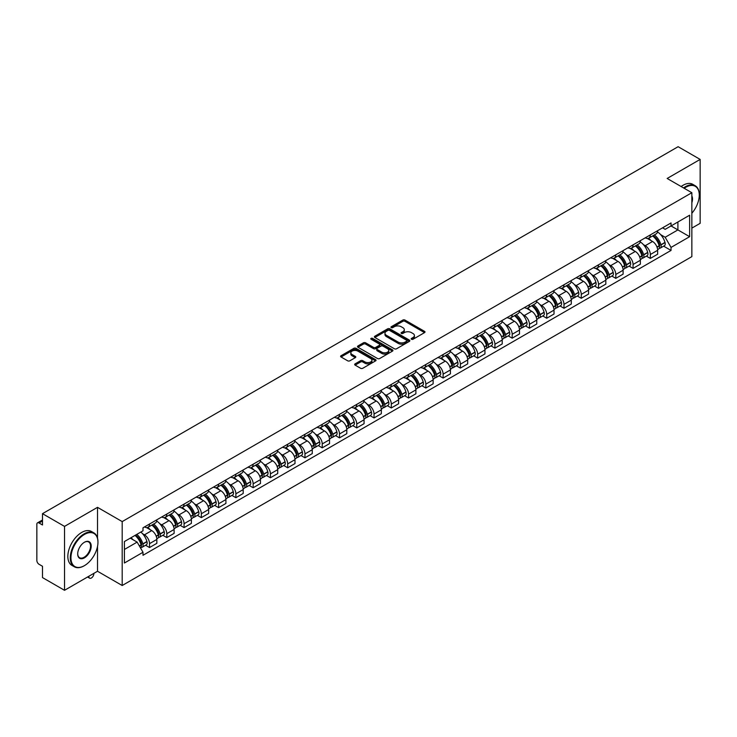 <?xml version="1.0" encoding="UTF-8"?>
<svg xmlns="http://www.w3.org/2000/svg" width="737" height="737" viewBox="0 0 737 737"><rect width="100%" height="100%" fill="white"/><g stroke="black" fill="none" stroke-linecap="round" stroke-linejoin="round"><path stroke-width="1.11" d="M411.486 339.278A1.078 0.617 0 0 0 413.006 339.278L424.549 332.617A1.538 0.884 0 0 0 425 331.991A1.538 0.884 0 0 0 424.549 331.355L404.991 320.07A1.538 0.884 0 0 0 402.817 320.07L391.273 326.731A1.078 0.617 0 0 0 392.793 327.615L394.286 326.749A4.919 2.837 0 0 1 401.241 326.749L402.872 327.689A4.919 2.837 0 0 1 404.309 329.697A4.919 2.837 0 0 1 402.872 331.705L401.379 332.562A1.078 0.617 0 0 0 402.899 333.446L404.392 332.58A4.919 2.837 0 0 1 411.347 332.58L412.978 333.52A4.919 2.837 0 0 1 414.415 335.528A4.919 2.837 0 0 1 412.978 337.537L411.486 338.403A1.078 0.617 0 0 0 411.486 339.278L411.486 338.403M355.114 363.857A1.538 0.884 0 0 0 354.663 364.483A1.538 0.884 0 0 0 355.114 365.11L360.605 368.279A1.538 0.884 0 0 0 362.779 368.279L375.594 360.872A1.538 0.884 0 0 0 376.045 360.246A1.538 0.884 0 0 0 375.594 359.619L356.035 348.325A1.538 0.884 0 0 0 353.871 348.325L341.047 355.731A1.538 0.884 0 0 0 340.595 356.358A1.538 0.884 0 0 0 341.047 356.984L347.671 360.808A1.538 0.884 0 0 0 349.845 360.808L355.335 357.648A1.538 0.884 0 0 0 355.787 357.012A1.538 0.884 0 0 0 355.335 356.386L352.046 354.488A4.109 2.377 0 0 1 350.84 352.811A4.109 2.377 0 0 1 353.382 350.619A4.109 2.377 0 0 1 357.86 351.134L370.739 358.569A4.109 2.377 0 0 1 371.936 360.246A4.109 2.377 0 0 1 369.403 362.438A4.109 2.377 0 0 1 364.926 361.922L362.779 360.688A1.538 0.884 0 0 0 360.605 360.688L355.114 363.857L355.114 365.11M122.195 521.593L97.514 507.342L64.524 526.393L42.497 513.671L678.123 146.7L700.15 159.413L667.16 178.465L691.85 192.716L122.195 521.593L122.195 585.51L691.85 256.623L691.85 192.716M394.396 348.767A1.538 0.884 0 0 0 396.57 348.767L409.394 341.369A1.538 0.884 0 0 0 409.836 340.734A1.538 0.884 0 0 0 409.394 340.107L389.836 328.822A1.538 0.884 0 0 0 387.662 328.822L374.838 336.219A1.538 0.884 0 0 0 374.387 336.846A1.538 0.884 0 0 0 374.838 337.472L394.396 348.767M371.522 339.508A1.078 0.617 0 0 1 372.609 339.665L372.609 338.384L392.499 349.863A1.538 0.884 0 0 1 392.941 350.49A1.538 0.884 0 0 1 392.499 351.116L379.675 358.523A1.538 0.884 0 0 1 377.501 358.523L357.942 347.228L363.424 344.087L363.424 342.806L357.942 345.975A1.538 0.884 0 0 0 357.491 346.602A1.538 0.884 0 0 0 357.942 347.228L357.942 345.975M363.424 344.087A1.538 0.884 0 0 1 365.598 344.087L365.598 342.806A1.538 0.884 0 0 0 363.424 342.806M365.598 342.806L373.53 347.385A1.538 0.884 0 0 0 375.704 347.385L379.343 345.285A1.538 0.884 0 0 0 379.795 344.658A1.538 0.884 0 0 0 379.343 344.032L371.089 339.26A1.078 0.617 0 0 1 372.609 338.384M64.524 526.393L64.524 590.3L42.497 577.587L42.497 566.274L39.061 564.293A3.132 1.806 -120 0 1 36.85 560.452L36.85 524.283A3.132 1.806 -120 0 1 37.495 522.846L42.497 519.963M691.85 228.12L700.15 223.329L700.15 159.413M64.524 590.3L97.514 571.258L122.195 585.51M42.497 513.671L42.497 524.984L39.061 523.003A3.132 1.806 -120 0 0 37.495 522.846M650.338 234.891A7.204 4.155 60 0 1 648.846 238.125L656.151 233.905A7.204 4.155 -120 0 0 657.644 230.681M643.401 244.629L645.244 245.697A7.204 4.155 60 0 1 650.338 254.514L657.644 250.294A7.204 4.155 -120 0 0 652.549 241.478L647.316 238.456M657.644 250.294L657.644 254.201L650.338 258.411L646.377 256.126M648.846 238.125A7.204 4.155 60 0 1 645.299 237.802M650.338 254.514L650.338 258.411M633.065 244.868A7.204 4.155 60 0 1 631.572 248.102L638.878 243.883A7.204 4.155 -120 0 0 640.37 240.649M629.103 266.094L633.065 268.388L640.37 264.168L640.37 260.272A7.204 4.155 -120 0 0 635.285 251.446L630.052 248.424M631.572 248.102A7.204 4.155 60 0 1 628.035 247.77M626.137 254.606L627.979 255.665A7.204 4.155 60 0 1 633.065 264.482L633.065 268.388M615.8 254.836A7.204 4.155 60 0 1 614.308 258.07L621.613 253.85A7.204 4.155 -120 0 0 623.106 250.617M611.839 276.071L615.8 278.356L623.106 274.136L623.106 270.239A7.204 4.155 -120 0 0 618.011 261.414L612.779 258.401M614.308 258.07A7.204 4.155 60 0 1 610.761 257.738M608.863 264.574L610.706 265.633A7.204 4.155 60 0 1 615.8 274.459L615.8 278.356M598.527 264.804A7.204 4.155 60 0 1 597.034 268.038L604.34 263.818A7.204 4.155 -120 0 0 605.832 260.585M594.566 286.039L598.527 288.324L605.832 284.104L605.832 280.207A7.204 4.155 -120 0 0 600.747 271.391L595.514 268.369M597.034 268.038A7.204 4.155 60 0 1 593.497 267.715M591.599 274.542L593.442 275.61A7.204 4.155 60 0 1 598.527 284.427L598.527 288.324M581.263 274.772A7.204 4.155 60 0 1 579.77 278.006L587.076 273.786A7.204 4.155 -120 0 0 588.568 270.553M577.301 296.007L581.263 298.292L588.568 294.072L588.568 290.175A7.204 4.155 -120 0 0 583.474 281.359L578.241 278.337M579.77 278.006A7.204 4.155 60 0 1 576.223 277.683M574.326 284.51L576.168 285.578A7.204 4.155 60 0 1 581.263 294.395L581.263 298.292M563.989 284.749A7.204 4.155 60 0 1 562.497 287.974L569.802 283.763A7.204 4.155 -120 0 0 571.295 280.53M560.028 305.975L563.989 308.269L571.295 304.049L571.295 300.143A7.204 4.155 -120 0 0 566.209 291.327L560.977 288.305M562.497 287.974A7.204 4.155 60 0 1 558.959 287.651M557.061 294.487L558.904 295.546A7.204 4.155 60 0 1 563.989 304.363L563.989 308.269M546.725 294.717A7.204 4.155 60 0 1 545.233 297.951L552.538 293.731A7.204 4.155 -120 0 0 554.031 290.498M542.764 315.943L546.725 318.237L554.031 314.017L554.031 310.12A7.204 4.155 -120 0 0 548.936 301.295L543.703 298.282M545.233 297.951A7.204 4.155 60 0 1 541.686 297.619M539.788 304.455L541.631 305.514A7.204 4.155 60 0 1 546.725 314.34L546.725 318.237M529.452 304.685A7.204 4.155 60 0 1 527.959 307.919L535.265 303.699A7.204 4.155 -120 0 0 536.757 300.466M525.49 325.92L529.452 328.205L536.757 323.985L536.757 320.088A7.204 4.155 -120 0 0 531.672 311.272L526.439 308.25M527.959 307.919A7.204 4.155 60 0 1 524.422 307.596M522.524 314.423L524.366 315.482A7.204 4.155 60 0 1 529.452 324.308L529.452 328.205M512.187 314.653A7.204 4.155 60 0 1 510.695 317.887L518 313.667A7.204 4.155 -120 0 0 519.493 310.434M508.226 335.888L512.187 338.172L519.493 333.953L519.493 330.056A7.204 4.155 -120 0 0 514.398 321.24L509.166 318.218M510.695 317.887A7.204 4.155 60 0 1 507.148 317.564M505.25 324.391L507.093 325.459A7.204 4.155 60 0 1 512.187 334.276L512.187 338.172M494.914 324.621A7.204 4.155 60 0 1 493.422 327.854L500.727 323.644A7.204 4.155 -120 0 0 502.219 320.411M490.953 345.856L494.914 348.14L502.219 343.93L502.219 340.024A7.204 4.155 -120 0 0 497.134 331.208L491.901 328.186M493.422 327.854A7.204 4.155 60 0 1 489.884 327.532M487.986 334.358L489.829 335.427A7.204 4.155 60 0 1 494.914 344.243L494.914 348.14M477.65 334.598A7.204 4.155 60 0 1 476.157 337.832L483.463 333.612A7.204 4.155 -120 0 0 484.955 330.379M473.688 355.824L477.65 358.118L484.955 353.898L484.955 350.001A7.204 4.155 -120 0 0 479.861 341.176L474.628 338.163M476.157 337.832A7.204 4.155 60 0 1 472.61 337.5M470.713 344.336L472.555 345.395A7.204 4.155 60 0 1 477.65 354.221L477.65 358.118M460.376 344.566A7.204 4.155 60 0 1 458.884 347.8L466.189 343.58A7.204 4.155 -120 0 0 467.682 340.347M456.415 365.801L460.376 368.085L467.682 363.866L467.682 359.969A7.204 4.155 -120 0 0 462.596 351.153L457.364 348.131M458.884 347.8A7.204 4.155 60 0 1 455.346 347.477M453.448 354.304L455.291 355.363A7.204 4.155 60 0 1 460.376 364.189L460.376 368.085M443.112 354.534A7.204 4.155 60 0 1 441.62 357.767L448.925 353.548A7.204 4.155 -120 0 0 450.418 350.315M439.151 375.769L443.112 378.053L450.418 373.834L450.418 369.937A7.204 4.155 -120 0 0 445.323 361.121L440.09 358.099M441.62 357.767A7.204 4.155 60 0 1 438.073 357.445M436.175 364.271L438.018 365.34A7.204 4.155 60 0 1 443.112 374.156L443.112 378.053M425.839 364.502A7.204 4.155 60 0 1 424.346 367.735L431.652 363.516A7.204 4.155 -120 0 0 433.144 360.292M421.877 385.737L425.839 388.021L433.144 383.811L433.144 379.905A7.204 4.155 -120 0 0 428.059 371.089L422.826 368.067M424.346 367.735A7.204 4.155 60 0 1 420.809 367.413M418.911 374.239L420.753 375.308A7.204 4.155 60 0 1 425.839 384.124L425.839 388.021M408.574 374.479A7.204 4.155 60 0 1 407.082 377.712L414.387 373.493A7.204 4.155 -120 0 0 415.88 370.26M404.613 395.705L408.574 397.998L415.88 393.779L415.88 389.882A7.204 4.155 -120 0 0 410.785 381.057L405.553 378.035M407.082 377.712A7.204 4.155 60 0 1 403.535 377.381M401.637 384.217L403.48 385.276A7.204 4.155 60 0 1 408.574 394.092L408.574 397.998M391.301 384.447A7.204 4.155 60 0 1 389.809 387.68L397.114 383.461A7.204 4.155 -120 0 0 398.606 380.228M387.34 405.682L391.301 407.966L398.606 403.747L398.606 399.85A7.204 4.155 -120 0 0 393.521 391.025L388.288 388.012M389.809 387.68A7.204 4.155 60 0 1 386.271 387.349M384.373 394.184L386.216 395.244A7.204 4.155 60 0 1 391.301 404.069L391.301 407.966M374.037 394.415A7.204 4.155 60 0 1 372.544 397.648L379.85 393.429A7.204 4.155 -120 0 0 381.342 390.195M370.075 415.65L374.037 417.934L381.342 413.715L381.342 409.818A7.204 4.155 -120 0 0 376.248 401.002L371.015 397.98M372.544 397.648A7.204 4.155 60 0 1 368.997 397.326M367.1 404.152L368.942 405.221A7.204 4.155 60 0 1 374.037 414.037L374.037 417.934M356.763 404.383A7.204 4.155 60 0 1 355.271 407.616L362.576 403.397A7.204 4.155 -120 0 0 364.069 400.163M352.802 425.618L356.763 427.902L364.069 423.683L364.069 419.786A7.204 4.155 -120 0 0 358.983 410.97L353.751 407.948M355.271 407.616A7.204 4.155 60 0 1 351.733 407.294M349.835 414.12L351.678 415.189A7.204 4.155 60 0 1 356.763 424.005L356.763 427.902M339.499 414.36A7.204 4.155 60 0 1 338.007 417.584L345.312 413.374A7.204 4.155 -120 0 0 346.805 410.14M335.538 435.585L339.499 437.879L346.805 433.66L346.805 429.763A7.204 4.155 -120 0 0 341.71 420.938L336.477 417.916M338.007 417.584A7.204 4.155 60 0 1 334.46 417.262M332.562 424.097L334.405 425.157A7.204 4.155 60 0 1 339.499 433.973L339.499 437.879M322.226 424.328A7.204 4.155 60 0 1 320.733 427.561L328.039 423.342A7.204 4.155 -120 0 0 329.531 420.108M318.264 445.553L322.226 447.847L329.531 443.628L329.531 439.731A7.204 4.155 -120 0 0 324.446 430.905L319.213 427.893M320.733 427.561A7.204 4.155 60 0 1 317.196 427.23M315.298 434.065L317.14 435.125A7.204 4.155 60 0 1 322.226 443.95L322.226 447.847M304.961 434.296A7.204 4.155 60 0 1 303.469 437.529L310.774 433.31A7.204 4.155 -120 0 0 312.267 430.076M301 455.53L304.961 457.815L312.267 453.596L312.267 449.699A7.204 4.155 -120 0 0 307.172 440.883L301.94 437.861M303.469 437.529A7.204 4.155 60 0 1 299.922 437.207M298.024 444.033L299.867 445.093A7.204 4.155 60 0 1 304.961 453.918L304.961 457.815M287.688 444.264A7.204 4.155 60 0 1 286.196 447.497L293.501 443.278A7.204 4.155 -120 0 0 294.993 440.044M283.727 465.498L287.688 467.783L294.993 463.564L294.993 459.667A7.204 4.155 -120 0 0 289.908 450.851L284.675 447.829M286.196 447.497A7.204 4.155 60 0 1 282.658 447.175M280.76 454.001L282.603 455.07A7.204 4.155 60 0 1 287.688 463.886L287.688 467.783M270.424 454.241A7.204 4.155 60 0 1 268.931 457.465L276.237 453.255A7.204 4.155 -120 0 0 277.729 450.021M266.462 475.466L270.424 477.751L277.729 473.541L277.729 469.635A7.204 4.155 -120 0 0 272.635 460.818L267.402 457.797M268.931 457.465A7.204 4.155 60 0 1 265.384 457.143M263.487 463.969L265.329 465.038A7.204 4.155 60 0 1 270.424 473.854L270.424 477.751M253.15 464.209A7.204 4.155 60 0 1 251.658 467.442L258.963 463.223A7.204 4.155 -120 0 0 260.456 459.989M249.189 485.434L253.15 487.728L260.456 483.509L260.456 479.612A7.204 4.155 -120 0 0 255.37 470.786L250.138 467.774M251.658 467.442A7.204 4.155 60 0 1 248.12 467.111M246.222 473.946L248.065 475.006A7.204 4.155 60 0 1 253.15 483.831L253.15 487.728M235.886 474.177A7.204 4.155 60 0 1 234.394 477.41L241.699 473.191A7.204 4.155 -120 0 0 243.192 469.957M231.925 495.411L235.886 497.696L243.192 493.477L243.192 489.58A7.204 4.155 -120 0 0 238.097 480.764L232.864 477.742M234.394 477.41A7.204 4.155 60 0 1 230.847 477.088M228.949 483.914L230.792 484.974A7.204 4.155 60 0 1 235.886 493.799L235.886 497.696M218.613 484.145A7.204 4.155 60 0 1 217.12 487.378L224.426 483.159A7.204 4.155 -120 0 0 225.918 479.925M214.651 505.379L218.613 507.664L225.918 503.445L225.918 499.548A7.204 4.155 -120 0 0 220.833 490.731L215.6 487.71M217.12 487.378A7.204 4.155 60 0 1 213.583 487.056M211.685 493.882L213.527 494.951A7.204 4.155 60 0 1 218.613 503.767L218.613 507.664M201.348 494.112A7.204 4.155 60 0 1 199.856 497.346L207.161 493.127A7.204 4.155 -120 0 0 208.654 489.902M197.387 515.347L201.348 517.632L208.654 513.422L208.654 509.516A7.204 4.155 -120 0 0 203.559 500.699L198.327 497.678M199.856 497.346A7.204 4.155 60 0 1 196.309 497.024M194.411 503.85L196.254 504.919A7.204 4.155 60 0 1 201.348 513.735L201.348 517.632M184.075 504.09A7.204 4.155 60 0 1 182.583 507.323L189.888 503.104A7.204 4.155 -120 0 0 191.38 499.87M180.114 525.315L184.075 527.609L191.38 523.39L191.38 519.493A7.204 4.155 -120 0 0 186.295 510.667L181.062 507.646M182.583 507.323A7.204 4.155 60 0 1 179.045 506.992M177.147 513.827L178.99 514.887A7.204 4.155 60 0 1 184.075 523.703L184.075 527.609M166.811 514.058A7.204 4.155 60 0 1 165.318 517.291L172.624 513.072A7.204 4.155 -120 0 0 174.116 509.838M162.849 535.292L166.811 537.577L174.116 533.358L174.116 529.461A7.204 4.155 -120 0 0 169.022 520.635L163.789 517.623M165.318 517.291A7.204 4.155 60 0 1 161.772 516.969M159.874 523.795L161.716 524.855A7.204 4.155 60 0 1 166.811 533.68L166.811 537.577M149.537 524.025A7.204 4.155 60 0 1 148.045 527.259L155.35 523.04A7.204 4.155 -120 0 0 156.843 519.806M145.576 545.26L149.537 547.545L156.843 543.326L156.843 539.429A7.204 4.155 -120 0 0 151.758 530.612L146.525 527.591M148.045 527.259A7.204 4.155 60 0 1 144.507 526.937M142.61 533.763L144.452 534.832A7.204 4.155 60 0 1 149.537 543.648L149.537 547.545M662.572 227.834L665.17 229.336L689.629 215.213L677.902 221.984L677.902 229.907L665.17 237.259L660.674 234.661M124.415 549.461L137.146 542.11L143.006 552.271L124.415 563.013L124.415 541.538L143.006 530.797L143.006 527.793L671.038 222.942L671.038 225.946L689.629 236.688L671.038 247.42L665.17 237.259M689.629 215.213L689.629 236.688M143.006 552.271L143.006 555.283L671.038 250.423L671.038 247.42M97.514 507.342L97.514 538.102M97.514 546.458L97.514 571.258M137.146 542.11L130.283 538.148M663.641 246.158L671.038 250.423M411.909 339.435L412.978 338.817A4.919 2.837 0 0 0 414.415 336.809L414.415 335.528M404.309 329.697L404.309 330.977A4.919 2.837 0 0 1 402.872 332.986L401.803 333.594M424.53 332.627L404.991 321.341A1.538 0.884 0 0 0 402.817 321.341L391.697 327.762M409.367 341.378L389.836 330.093A1.538 0.884 0 0 0 387.662 330.093L374.857 337.491M406.677 341.176A1.078 0.617 0 0 0 406.677 340.301L389.505 330.388A1.078 0.617 0 0 0 387.984 330.388L386.409 331.3A4.919 2.837 0 0 0 384.972 333.308A4.919 2.837 0 0 0 386.409 335.307L398.146 342.088A4.919 2.837 0 0 0 405.101 342.088L406.677 341.176L406.677 342.456A1.078 0.617 0 0 0 406.99 342.014L406.99 340.734M384.972 333.308L384.972 334.58A4.919 2.837 0 0 0 386.409 336.588L386.409 335.307M406.677 342.456L405.101 343.368A4.919 2.837 0 0 1 398.146 343.368L386.409 336.588M365.598 344.087L373.53 348.665A1.538 0.884 0 0 0 375.704 348.665L379.343 346.565A1.538 0.884 0 0 0 379.795 345.939L379.795 344.658M372.609 339.665L392.471 351.134M381.766 352.139A4.109 2.377 0 0 0 386.243 352.655A4.109 2.377 0 0 0 388.777 350.462A4.109 2.377 0 0 0 387.579 348.785L383.037 346.16A1.538 0.884 0 0 0 380.863 346.16L377.224 348.269A1.538 0.884 0 0 0 376.782 348.896A1.538 0.884 0 0 0 377.224 349.522L381.766 352.139L381.766 353.419A4.109 2.377 0 0 0 386.243 353.935A4.109 2.377 0 0 0 388.777 351.742L388.777 350.462M376.782 348.896L376.782 350.167A1.538 0.884 0 0 0 377.224 350.803L377.224 349.522M381.766 353.419L377.224 350.803M371.936 360.246L371.936 361.526A4.109 2.377 0 0 1 369.403 363.719A4.109 2.377 0 0 1 364.926 363.203L362.779 361.968A1.538 0.884 0 0 0 360.605 361.968L355.133 365.119M350.84 352.811L350.84 354.092A4.109 2.377 0 0 0 352.046 355.768L352.046 354.488M355.317 357.657L352.046 355.768M375.575 360.89L356.035 349.605A1.538 0.884 0 0 0 353.871 349.605L341.065 356.994L341.047 355.731M653.056 235.693A9.867 5.693 60 0 1 653.102 235.729A9.867 5.693 60 0 1 659.597 244.573L659.652 244.776A1.916 1.105 60 0 1 659.348 246.287A1.916 1.105 60 0 1 659.302 246.305M652.623 235.951A11.893 6.873 60 0 1 659.164 245.762L659.219 245.965A3.952 2.285 60 0 1 658.592 249.069L657.616 249.64M659.274 248.194A3.952 2.285 -120 0 0 660.361 248.047A3.952 2.285 -120 0 0 660.988 244.942L660.932 244.739A11.893 6.873 -120 0 0 654.392 234.928M657.496 231.943A11.893 6.873 60 0 1 664.977 242.409L665.032 242.611A3.952 2.285 60 0 1 664.406 245.716L660.361 248.047M648.56 238.263A11.893 6.873 60 0 1 651.047 240.612M656.833 240.63L658.353 241.506M635.782 245.67A9.867 5.693 60 0 1 635.838 245.697A9.867 5.693 60 0 1 642.323 254.541L642.378 254.753A1.916 1.105 60 0 1 642.084 256.255A1.916 1.105 60 0 1 642.038 256.283M635.349 245.918A11.893 6.873 60 0 1 641.89 255.73L641.955 255.942A3.952 2.285 60 0 1 641.328 259.037L640.342 259.608M642.001 258.171A3.952 2.285 -120 0 0 643.097 258.014A3.952 2.285 -120 0 0 643.723 254.919L643.659 254.707A11.893 6.873 -120 0 0 637.127 244.896M640.223 241.911A11.893 6.873 60 0 1 647.703 252.376L647.759 252.579A3.952 2.285 60 0 1 647.141 255.684L643.097 258.014M631.296 248.24A11.893 6.873 60 0 1 633.783 250.58M639.569 250.598L641.079 251.474M618.518 255.638A9.867 5.693 60 0 1 618.564 255.665A9.867 5.693 60 0 1 625.059 264.519L625.114 264.721A1.916 1.105 60 0 1 624.81 266.223A1.916 1.105 60 0 1 624.764 266.25M618.085 255.886A11.893 6.873 60 0 1 624.626 265.707L624.681 265.91A3.952 2.285 60 0 1 624.055 269.014L623.078 269.576M624.736 268.139A3.952 2.285 -120 0 0 625.824 267.992A3.952 2.285 -120 0 0 626.45 264.887L626.395 264.684A11.893 6.873 -120 0 0 619.854 254.864M622.958 251.879A11.893 6.873 60 0 1 630.439 262.344L630.494 262.556A3.952 2.285 60 0 1 629.868 265.652L625.824 267.992M614.022 258.208A11.893 6.873 60 0 1 616.51 260.548M622.295 260.566L623.815 261.442M601.245 265.606A9.867 5.693 60 0 1 601.3 265.633A9.867 5.693 60 0 1 607.785 274.486L607.841 274.689A1.916 1.105 60 0 1 607.546 276.2A1.916 1.105 60 0 1 607.5 276.218M600.812 265.854A11.893 6.873 60 0 1 607.352 275.675L607.417 275.878A3.952 2.285 60 0 1 606.791 278.982L605.805 279.553M607.463 278.107A3.952 2.285 -120 0 0 608.559 277.96A3.952 2.285 -120 0 0 609.186 274.855L609.121 274.652A11.893 6.873 -120 0 0 602.59 264.832M605.685 261.847A11.893 6.873 60 0 1 613.166 272.322L613.221 272.524A3.952 2.285 60 0 1 612.604 275.629L608.559 277.96M596.758 268.176A11.893 6.873 60 0 1 599.245 270.525M605.031 270.534L606.542 271.409M583.98 275.574A9.867 5.693 60 0 1 584.026 275.61A9.867 5.693 60 0 1 590.521 284.454L590.577 284.657A1.916 1.105 60 0 1 590.273 286.168A1.916 1.105 60 0 1 590.226 286.186M583.547 275.822A11.893 6.873 60 0 1 590.088 285.643L590.144 285.845A3.952 2.285 60 0 1 589.517 288.95L588.541 289.521M590.199 288.075A3.952 2.285 -120 0 0 591.286 287.927A3.952 2.285 -120 0 0 591.912 284.823L591.857 284.62A11.893 6.873 -120 0 0 585.316 274.8M588.421 271.824A11.893 6.873 60 0 1 595.901 282.289L595.957 282.492A3.952 2.285 60 0 1 595.33 285.597L591.286 287.927M579.485 278.144A11.893 6.873 60 0 1 581.972 280.493M587.758 280.511L589.278 281.387M566.707 285.551A9.867 5.693 60 0 1 566.762 285.578A9.867 5.693 60 0 1 573.248 294.422L573.303 294.634A1.916 1.105 60 0 1 573.008 296.136A1.916 1.105 60 0 1 572.962 296.163M566.274 285.799A11.893 6.873 60 0 1 572.815 295.611L572.879 295.813A3.952 2.285 60 0 1 572.253 298.918L571.267 299.489M572.925 298.043A3.952 2.285 -120 0 0 574.022 297.895A3.952 2.285 -120 0 0 574.648 294.791L574.584 294.588A11.893 6.873 -120 0 0 568.052 284.777M571.147 281.792A11.893 6.873 60 0 1 578.628 292.257L578.683 292.46A3.952 2.285 60 0 1 578.066 295.565L574.022 297.895M562.22 288.112A11.893 6.873 60 0 1 564.708 290.461M570.493 290.479L572.004 291.355M691.85 213.279A19.098 11.027 120 0 0 699.266 195.075A19.098 11.027 120 0 0 685.76 187.281A19.098 11.027 120 0 0 684.194 188.294M683.558 187.926A19.567 11.295 -60 0 1 685.428 186.71A19.567 11.295 -60 0 1 695.212 185.733A19.567 11.295 -60 0 1 699.266 194.697A19.567 11.295 -60 0 1 699.266 194.89M691.85 195.987A9.553 5.509 -60 0 1 691.85 202.73M681.126 186.525A19.567 11.295 -60 0 1 682.996 185.3A19.567 11.295 -60 0 1 692.78 184.333L695.212 185.733M84.119 565.823L84.451 565.629A19.098 11.027 120 0 0 97.957 542.239A19.098 11.027 120 0 0 84.451 534.445A19.098 11.027 120 0 0 70.945 557.835A19.098 11.027 120 0 0 84.451 565.629L84.119 565.823A19.567 11.295 -60 0 1 74.336 566.79A19.567 11.295 -60 0 1 71.332 551.11A19.567 11.295 -60 0 1 84.119 533.864A19.567 11.295 -60 0 1 93.903 532.897A19.567 11.295 -60 0 1 97.957 541.861A19.567 11.295 -60 0 1 97.957 542.054M84.451 542.239L84.451 542.239A9.553 5.509 -60 0 1 91.204 546.135A9.553 5.509 -60 0 1 84.451 557.835A9.553 5.509 -60 0 1 77.698 553.938A9.553 5.509 -60 0 1 84.451 542.239L84.451 542.239M77.698 553.745A9.084 5.242 120 0 0 79.578 557.706A9.084 5.242 120 0 0 84.119 557.264A9.084 5.242 120 0 0 90.052 549.258A9.084 5.242 120 0 0 88.661 541.981A9.084 5.242 120 0 0 84.285 542.34M74.336 566.79L71.894 565.39A19.567 11.295 -60 0 1 68.9 549.71A19.567 11.295 -60 0 1 81.678 532.464A19.567 11.295 -60 0 1 91.471 531.497L93.903 532.897M549.443 295.519A9.867 5.693 60 0 1 549.489 295.546A9.867 5.693 60 0 1 555.984 304.399L556.039 304.602A1.916 1.105 60 0 1 555.735 306.104A1.916 1.105 60 0 1 555.689 306.131M549.01 295.767A11.893 6.873 60 0 1 555.551 305.588L555.606 305.791A3.952 2.285 60 0 1 554.979 308.895L554.003 309.457M555.661 308.02A3.952 2.285 -120 0 0 556.748 307.873A3.952 2.285 -120 0 0 557.375 304.768L557.319 304.565A11.893 6.873 -120 0 0 550.779 294.745M553.883 291.76A11.893 6.873 60 0 1 561.364 302.225L561.419 302.428A3.952 2.285 60 0 1 560.793 305.533L556.748 307.873M544.947 298.089A11.893 6.873 60 0 1 547.434 300.429M553.22 300.447L554.74 301.322M532.169 305.487A9.867 5.693 60 0 1 532.225 305.514A9.867 5.693 60 0 1 538.71 314.367L538.765 314.57A1.916 1.105 60 0 1 538.471 316.081A1.916 1.105 60 0 1 538.425 316.099M531.736 305.735A11.893 6.873 60 0 1 538.277 315.556L538.342 315.758A3.952 2.285 60 0 1 537.715 318.863L536.729 319.425M538.388 317.988A3.952 2.285 -120 0 0 539.484 317.84A3.952 2.285 -120 0 0 540.11 314.736L540.046 314.533A11.893 6.873 -120 0 0 533.514 304.713M536.61 301.728A11.893 6.873 60 0 1 544.09 312.202L544.146 312.405A3.952 2.285 60 0 1 543.528 315.51L539.484 317.84M527.683 308.057A11.893 6.873 60 0 1 530.17 310.406M535.956 310.415L537.466 311.29M514.905 315.454A9.867 5.693 60 0 1 514.951 315.482A9.867 5.693 60 0 1 521.446 324.335L521.501 324.538A1.916 1.105 60 0 1 521.197 326.049A1.916 1.105 60 0 1 521.151 326.067M514.472 315.703A11.893 6.873 60 0 1 521.013 325.524L521.068 325.726A3.952 2.285 60 0 1 520.442 328.831L519.465 329.402M521.123 327.956A3.952 2.285 -120 0 0 522.211 327.808A3.952 2.285 -120 0 0 522.837 324.704L522.782 324.501A11.893 6.873 -120 0 0 516.241 314.681M519.345 311.705A11.893 6.873 60 0 1 526.826 322.17L526.881 322.373A3.952 2.285 60 0 1 526.255 325.478L522.211 327.808M510.409 318.025A11.893 6.873 60 0 1 512.897 320.374M518.682 320.392L520.202 321.268M497.632 325.432A9.867 5.693 60 0 1 497.687 325.459A9.867 5.693 60 0 1 504.172 334.303L504.228 334.515A1.916 1.105 60 0 1 503.933 336.017A1.916 1.105 60 0 1 503.887 336.035M497.199 325.68A11.893 6.873 60 0 1 503.739 335.492L503.804 335.694A3.952 2.285 60 0 1 503.178 338.799L502.192 339.37M503.85 337.924A3.952 2.285 -120 0 0 504.946 337.776A3.952 2.285 -120 0 0 505.573 334.672L505.508 334.469A11.893 6.873 -120 0 0 498.977 324.658M502.072 321.673A11.893 6.873 60 0 1 509.553 332.138L509.608 332.341A3.952 2.285 60 0 1 508.991 335.446L504.946 337.776M493.145 327.993A11.893 6.873 60 0 1 495.632 330.342M501.418 330.36L502.929 331.235M480.367 335.399A9.867 5.693 60 0 1 480.413 335.427A9.867 5.693 60 0 1 486.908 344.28L486.964 344.483A1.916 1.105 60 0 1 486.66 345.985A1.916 1.105 60 0 1 486.613 346.012M479.934 335.648A11.893 6.873 60 0 1 486.475 345.46L486.531 345.671A3.952 2.285 60 0 1 485.904 348.776L484.928 349.338M486.586 347.901A3.952 2.285 -120 0 0 487.682 347.753A3.952 2.285 -120 0 0 488.299 344.649L488.244 344.437A11.893 6.873 -120 0 0 481.703 334.626M484.808 331.641A11.893 6.873 60 0 1 492.288 342.106L492.344 342.309A3.952 2.285 60 0 1 491.717 345.413L487.682 347.753M475.872 337.97A11.893 6.873 60 0 1 478.359 340.31M484.145 340.328L485.665 341.203M463.094 345.367A9.867 5.693 60 0 1 463.149 345.395A9.867 5.693 60 0 1 469.635 354.248L469.69 354.451A1.916 1.105 60 0 1 469.395 355.953A1.916 1.105 60 0 1 469.349 355.98M462.661 345.616A11.893 6.873 60 0 1 469.202 355.437L469.266 355.639A3.952 2.285 60 0 1 468.64 358.744L467.654 359.306M469.312 357.869A3.952 2.285 -120 0 0 470.409 357.721A3.952 2.285 -120 0 0 471.035 354.617L470.971 354.414A11.893 6.873 -120 0 0 464.439 344.594M467.534 341.609A11.893 6.873 60 0 1 475.015 352.074L475.07 352.286A3.952 2.285 60 0 1 474.453 355.391L470.409 357.721M458.607 347.938A11.893 6.873 60 0 1 461.095 350.278M466.88 350.296L468.391 351.171M445.83 355.335A9.867 5.693 60 0 1 445.876 355.363A9.867 5.693 60 0 1 452.371 364.216L452.426 364.419A1.916 1.105 60 0 1 452.122 365.93A1.916 1.105 60 0 1 452.076 365.948M445.397 355.584A11.893 6.873 60 0 1 451.938 365.405L451.993 365.607A3.952 2.285 60 0 1 451.366 368.712L450.39 369.283M452.048 367.837A3.952 2.285 -120 0 0 453.144 367.689A3.952 2.285 -120 0 0 453.762 364.585L453.706 364.382A11.893 6.873 -120 0 0 447.166 354.561M450.27 351.586A11.893 6.873 60 0 1 457.751 362.051L457.806 362.254A3.952 2.285 60 0 1 457.18 365.359L453.144 367.689M441.334 357.906A11.893 6.873 60 0 1 443.821 360.255M449.607 360.264L451.127 361.148M428.556 365.312A9.867 5.693 60 0 1 428.612 365.34A9.867 5.693 60 0 1 435.097 374.184L435.152 374.387A1.916 1.105 60 0 1 434.858 375.898A1.916 1.105 60 0 1 434.812 375.916M428.123 365.561A11.893 6.873 60 0 1 434.664 375.373L434.729 375.575A3.952 2.285 60 0 1 434.102 378.68L433.116 379.251M434.775 377.805A3.952 2.285 -120 0 0 435.871 377.657A3.952 2.285 -120 0 0 436.497 374.553L436.433 374.35A11.893 6.873 -120 0 0 429.901 364.539M432.997 361.554A11.893 6.873 60 0 1 440.477 372.019L440.533 372.222A3.952 2.285 60 0 1 439.915 375.326L435.871 377.657M424.07 367.874A11.893 6.873 60 0 1 426.557 370.223M432.343 370.241L433.853 371.116M411.292 375.28A9.867 5.693 60 0 1 411.338 375.308A9.867 5.693 60 0 1 417.833 384.161L417.888 384.364A1.916 1.105 60 0 1 417.584 385.866A1.916 1.105 60 0 1 417.538 385.893M410.859 375.529A11.893 6.873 60 0 1 417.4 385.34L417.455 385.552A3.952 2.285 60 0 1 416.829 388.648L415.852 389.219M417.51 387.782A3.952 2.285 -120 0 0 418.607 387.625A3.952 2.285 -120 0 0 419.224 384.53L419.169 384.318A11.893 6.873 -120 0 0 412.628 374.507M415.732 371.522A11.893 6.873 60 0 1 423.213 381.987L423.268 382.19A3.952 2.285 60 0 1 422.642 385.294L418.607 387.625M406.796 377.851A11.893 6.873 60 0 1 409.284 380.191M415.069 380.209L416.589 381.084M394.019 385.248A9.867 5.693 60 0 1 394.074 385.276A9.867 5.693 60 0 1 400.56 394.129L400.615 394.332A1.916 1.105 60 0 1 400.32 395.833A1.916 1.105 60 0 1 400.274 395.861M393.586 385.497A11.893 6.873 60 0 1 400.127 395.318L400.191 395.52A3.952 2.285 60 0 1 399.565 398.625L398.579 399.187M400.237 397.75A3.952 2.285 -120 0 0 401.333 397.602A3.952 2.285 -120 0 0 401.96 394.498L401.895 394.295A11.893 6.873 -120 0 0 395.364 384.474M398.459 381.49A11.893 6.873 60 0 1 405.94 391.955L405.995 392.167A3.952 2.285 60 0 1 405.378 395.262L401.333 397.602M389.532 387.819A11.893 6.873 60 0 1 392.02 390.159M397.805 390.177L399.316 391.052M376.754 395.216A9.867 5.693 60 0 1 376.8 395.244A9.867 5.693 60 0 1 383.295 404.097L383.351 404.3A1.916 1.105 60 0 1 383.047 405.811A1.916 1.105 60 0 1 383 405.829M376.321 395.465A11.893 6.873 60 0 1 382.862 405.286L382.918 405.488A3.952 2.285 60 0 1 382.291 408.593L381.315 409.164M382.973 407.718A3.952 2.285 -120 0 0 384.069 407.57A3.952 2.285 -120 0 0 384.686 404.466L384.631 404.263A11.893 6.873 -120 0 0 378.09 394.442M381.195 391.458A11.893 6.873 60 0 1 388.675 401.932L388.731 402.135A3.952 2.285 60 0 1 388.104 405.239L384.069 407.57M372.259 397.787A11.893 6.873 60 0 1 374.746 400.136M380.532 400.145L382.052 401.02M359.481 405.184A9.867 5.693 60 0 1 359.536 405.221A9.867 5.693 60 0 1 366.022 414.065L366.077 414.268A1.916 1.105 60 0 1 365.782 415.779A1.916 1.105 60 0 1 365.736 415.797M359.048 405.433A11.893 6.873 60 0 1 365.589 415.253L365.653 415.456A3.952 2.285 60 0 1 365.027 418.561L364.041 419.132M365.699 417.686A3.952 2.285 -120 0 0 366.796 417.538A3.952 2.285 -120 0 0 367.422 414.434L367.358 414.231A11.893 6.873 -120 0 0 360.826 404.41M363.921 401.435A11.893 6.873 60 0 1 371.402 411.9L371.457 412.103A3.952 2.285 60 0 1 370.84 415.207L366.796 417.538M354.994 407.754A11.893 6.873 60 0 1 357.482 410.104M363.267 410.122L364.778 410.997M342.217 415.161A9.867 5.693 60 0 1 342.263 415.189A9.867 5.693 60 0 1 348.758 424.033L348.813 424.245A1.916 1.105 60 0 1 348.509 425.746A1.916 1.105 60 0 1 348.463 425.774M341.784 415.41A11.893 6.873 60 0 1 348.325 425.221L348.38 425.424A3.952 2.285 60 0 1 347.753 428.529L346.777 429.1M348.435 427.663A3.952 2.285 -120 0 0 349.531 427.506A3.952 2.285 -120 0 0 350.149 424.401L350.093 424.199A11.893 6.873 -120 0 0 343.553 414.387M346.657 411.403A11.893 6.873 60 0 1 354.138 421.868L354.193 422.071A3.952 2.285 60 0 1 353.567 425.175L349.531 427.506M337.721 417.722A11.893 6.873 60 0 1 340.208 420.072M345.994 420.09L347.514 420.965M324.943 425.129A9.867 5.693 60 0 1 324.999 425.157A9.867 5.693 60 0 1 331.484 434.01L331.539 434.213A1.916 1.105 60 0 1 331.245 435.714A1.916 1.105 60 0 1 331.199 435.742M324.51 425.378A11.893 6.873 60 0 1 331.051 435.198L331.116 435.401A3.952 2.285 60 0 1 330.489 438.506L329.503 439.068M331.162 437.631A3.952 2.285 -120 0 0 332.258 437.483A3.952 2.285 -120 0 0 332.884 434.379L332.82 434.176A11.893 6.873 -120 0 0 326.288 424.355M329.384 421.371A11.893 6.873 60 0 1 336.864 431.836L336.92 432.048A3.952 2.285 60 0 1 336.302 435.143L332.258 437.483M320.457 427.7A11.893 6.873 60 0 1 322.944 430.04M328.73 430.058L330.24 430.933M307.679 435.097A9.867 5.693 60 0 1 307.725 435.125A9.867 5.693 60 0 1 314.22 443.978L314.275 444.181A1.916 1.105 60 0 1 313.971 445.692A1.916 1.105 60 0 1 313.925 445.71M307.246 435.346A11.893 6.873 60 0 1 313.787 445.166L313.842 445.369A3.952 2.285 60 0 1 313.216 448.474L312.239 449.036M313.898 447.599A3.952 2.285 -120 0 0 314.994 447.451A3.952 2.285 -120 0 0 315.611 444.347L315.556 444.144A11.893 6.873 -120 0 0 309.015 434.323M312.12 431.338A11.893 6.873 60 0 1 319.6 441.813L319.655 442.016A3.952 2.285 60 0 1 319.029 445.12L314.994 447.451M303.183 437.667A11.893 6.873 60 0 1 305.671 440.017M311.456 440.026L312.976 440.901M290.406 445.065A9.867 5.693 60 0 1 290.461 445.093A9.867 5.693 60 0 1 296.947 453.946L297.002 454.149A1.916 1.105 60 0 1 296.707 455.659A1.916 1.105 60 0 1 296.661 455.678M289.973 445.314A11.893 6.873 60 0 1 296.514 455.134L296.578 455.337A3.952 2.285 60 0 1 295.952 458.442L294.966 459.013M296.624 457.566A3.952 2.285 -120 0 0 297.72 457.419A3.952 2.285 -120 0 0 298.347 454.314L298.282 454.112A11.893 6.873 -120 0 0 291.751 444.291M294.846 441.316A11.893 6.873 60 0 1 302.327 451.781L302.382 451.984A3.952 2.285 60 0 1 301.765 455.088L297.72 457.419M285.919 447.635A11.893 6.873 60 0 1 288.407 449.985M294.192 450.003L295.703 450.878M273.141 455.042A9.867 5.693 60 0 1 273.187 455.07A9.867 5.693 60 0 1 279.682 463.914L279.738 464.126A1.916 1.105 60 0 1 279.434 465.627A1.916 1.105 60 0 1 279.387 465.646M272.708 455.291A11.893 6.873 60 0 1 279.249 465.102L279.305 465.305A3.952 2.285 60 0 1 278.678 468.41L277.702 468.981M279.36 467.534A3.952 2.285 -120 0 0 280.456 467.387A3.952 2.285 -120 0 0 281.073 464.282L281.018 464.08A11.893 6.873 -120 0 0 274.477 454.268M277.582 451.284A11.893 6.873 60 0 1 285.062 461.749L285.118 461.952A3.952 2.285 60 0 1 284.491 465.056L280.456 467.387M268.646 457.603A11.893 6.873 60 0 1 271.133 459.952M276.919 459.971L278.439 460.846M255.868 465.01A9.867 5.693 60 0 1 255.923 465.038A9.867 5.693 60 0 1 262.409 473.891L262.464 474.094A1.916 1.105 60 0 1 262.169 475.595A1.916 1.105 60 0 1 262.123 475.623M255.435 465.259A11.893 6.873 60 0 1 261.976 475.07L262.04 475.282A3.952 2.285 60 0 1 261.414 478.387L260.428 478.949M262.086 477.512A3.952 2.285 -120 0 0 263.183 477.364A3.952 2.285 -120 0 0 263.809 474.259L263.745 474.048A11.893 6.873 -120 0 0 257.213 464.236M260.308 461.251A11.893 6.873 60 0 1 267.789 471.717L267.844 471.92A3.952 2.285 60 0 1 267.227 475.024L263.183 477.364M251.381 467.58A11.893 6.873 60 0 1 253.869 469.92M259.654 469.939L261.165 470.814M238.604 474.978A9.867 5.693 60 0 1 238.65 475.006A9.867 5.693 60 0 1 245.145 483.859L245.2 484.062A1.916 1.105 60 0 1 244.896 485.563A1.916 1.105 60 0 1 244.85 485.591M238.171 475.227A11.893 6.873 60 0 1 244.712 485.047L244.767 485.25A3.952 2.285 60 0 1 244.14 488.355L243.164 488.917M244.822 487.479A3.952 2.285 -120 0 0 245.918 487.332A3.952 2.285 -120 0 0 246.536 484.227L246.48 484.025A11.893 6.873 -120 0 0 239.94 474.204M243.044 471.219A11.893 6.873 60 0 1 250.525 481.685L250.58 481.897A3.952 2.285 60 0 1 249.954 485.001L245.918 487.332M234.108 477.548A11.893 6.873 60 0 1 236.595 479.888M242.381 479.907L243.901 480.782M221.33 484.946A9.867 5.693 60 0 1 221.386 484.974A9.867 5.693 60 0 1 227.871 493.827L227.926 494.03A1.916 1.105 60 0 1 227.632 495.54A1.916 1.105 60 0 1 227.586 495.559M220.897 485.195A11.893 6.873 60 0 1 227.438 495.015L227.503 495.218A3.952 2.285 60 0 1 226.876 498.323L225.891 498.894M227.549 497.447A3.952 2.285 -120 0 0 228.645 497.3A3.952 2.285 -120 0 0 229.271 494.195L229.207 493.993A11.893 6.873 -120 0 0 222.675 484.172M225.771 481.197A11.893 6.873 60 0 1 233.251 491.662L233.307 491.865A3.952 2.285 60 0 1 232.689 494.969L228.645 497.3M216.844 487.516A11.893 6.873 60 0 1 219.331 489.865M225.117 489.875L226.627 490.759M204.066 494.923A9.867 5.693 60 0 1 204.112 494.951A9.867 5.693 60 0 1 210.607 503.795L210.662 503.997A1.916 1.105 60 0 1 210.358 505.508A1.916 1.105 60 0 1 210.312 505.527M203.633 495.172A11.893 6.873 60 0 1 210.174 504.983L210.229 505.186A3.952 2.285 60 0 1 209.603 508.29L208.626 508.862M210.285 507.415A3.952 2.285 -120 0 0 211.381 507.268A3.952 2.285 -120 0 0 211.998 504.163L211.943 503.961A11.893 6.873 -120 0 0 205.402 494.149M208.507 491.164A11.893 6.873 60 0 1 215.987 501.63L216.042 501.833A3.952 2.285 60 0 1 215.416 504.937L211.381 507.268M199.57 497.484A11.893 6.873 60 0 1 202.058 499.833M207.843 499.852L209.363 500.727M186.793 504.891A9.867 5.693 60 0 1 186.848 504.919A9.867 5.693 60 0 1 193.334 513.772L193.389 513.975A1.916 1.105 60 0 1 193.094 515.476A1.916 1.105 60 0 1 193.048 515.504M186.36 505.14A11.893 6.873 60 0 1 192.901 514.951L192.965 515.163A3.952 2.285 60 0 1 192.339 518.258L191.353 518.83M193.011 517.392A3.952 2.285 -120 0 0 194.107 517.236A3.952 2.285 -120 0 0 194.734 514.14L194.669 513.929A11.893 6.873 -120 0 0 188.138 504.117M191.233 501.132A11.893 6.873 60 0 1 198.714 511.598L198.769 511.8A3.952 2.285 60 0 1 198.152 514.905L194.107 517.236M182.306 507.461A11.893 6.873 60 0 1 184.794 509.801M190.579 509.82L192.09 510.695M169.528 514.859A9.867 5.693 60 0 1 169.574 514.887A9.867 5.693 60 0 1 176.069 523.74L176.125 523.943A1.916 1.105 60 0 1 175.821 525.444A1.916 1.105 60 0 1 175.775 525.472M169.095 515.108A11.893 6.873 60 0 1 175.636 524.928L175.692 525.131A3.952 2.285 60 0 1 175.065 528.236L174.089 528.798M175.747 527.36A3.952 2.285 -120 0 0 176.843 527.213A3.952 2.285 -120 0 0 177.46 524.108L177.405 523.906A11.893 6.873 -120 0 0 170.864 514.085M173.969 511.1A11.893 6.873 60 0 1 181.449 521.566L181.505 521.778A3.952 2.285 60 0 1 180.878 524.882L176.843 527.213M165.033 517.429A11.893 6.873 60 0 1 167.52 519.769M173.306 519.788L174.826 520.663M152.255 524.827A9.867 5.693 60 0 1 152.31 524.855A9.867 5.693 60 0 1 158.796 533.708L158.851 533.91A1.916 1.105 60 0 1 158.556 535.421A1.916 1.105 60 0 1 158.51 535.44M151.822 525.076A11.893 6.873 60 0 1 158.363 534.896L158.427 535.099A3.952 2.285 60 0 1 157.801 538.203L156.815 538.775M158.473 537.328A3.952 2.285 -120 0 0 159.57 537.181A3.952 2.285 -120 0 0 160.196 534.076L160.132 533.874A11.893 6.873 -120 0 0 153.6 524.053M156.695 521.068A11.893 6.873 60 0 1 164.176 531.543L164.231 531.746A3.952 2.285 60 0 1 163.614 534.85L159.57 537.181M147.769 527.397A11.893 6.873 60 0 1 150.256 529.746M156.041 529.756L157.552 530.631M135.516 535.126A9.867 5.693 60 0 1 141.532 543.676L141.587 543.878A1.916 1.105 60 0 1 141.283 545.389A1.916 1.105 60 0 1 141.237 545.408M88.882 576.242L88.882 576.564A3.519 2.036 120 0 0 89.61 578.177A3.519 2.036 120 0 0 92.318 577.228A3.519 2.036 120 0 0 93.857 573.69L93.857 573.368M89.61 578.177L88.173 577.347A3.519 2.036 -60 0 1 87.731 576.905M135.018 535.412A11.893 6.873 60 0 1 141.099 544.864L141.154 545.067A3.952 2.285 60 0 1 140.61 548.125M141.209 547.296A3.952 2.285 -120 0 0 142.305 547.149A3.952 2.285 -120 0 0 142.923 544.044L142.867 543.842A11.893 6.873 -120 0 0 136.787 534.389M140.831 532.059A11.893 6.873 60 0 1 146.912 541.511L146.967 541.713A3.952 2.285 60 0 1 146.341 544.818L142.305 547.149M130.983 537.743A11.893 6.873 60 0 1 132.982 539.714M138.768 539.733L140.288 540.608M166.811 533.68L174.116 529.461M184.075 523.703L191.38 519.493M201.348 513.735L208.654 509.516M218.613 503.767L225.918 499.548M235.886 493.799L243.192 489.58M253.15 483.831L260.456 479.612M270.424 473.854L277.729 469.635M287.688 463.886L294.993 459.667M304.961 453.918L312.267 449.699M322.226 443.95L329.531 439.731M339.499 433.973L346.805 429.763M356.763 424.005L364.069 419.786M374.037 414.037L381.342 409.818M391.301 404.069L398.606 399.85M408.574 394.092L415.88 389.882M425.839 384.124L433.144 379.905M443.112 374.156L450.418 369.937M460.376 364.189L467.682 359.969M477.65 354.221L484.955 350.001M494.914 344.243L502.219 340.024M512.187 334.276L519.493 330.056M529.452 324.308L536.757 320.088M546.725 314.34L554.031 310.12M563.989 304.363L571.295 300.143M581.263 294.395L588.568 290.175M598.527 284.427L605.832 280.207M615.8 274.459L623.106 270.239M633.065 264.482L640.37 260.272M149.537 543.648L156.843 539.429M144.452 534.832L151.758 530.612M161.716 524.855L169.022 520.635M178.99 514.887L186.295 510.667M196.254 504.919L203.559 500.699M213.527 494.951L220.833 490.731M230.792 484.974L238.097 480.764M248.065 475.006L255.37 470.786M265.329 465.038L272.635 460.818M282.603 455.07L289.908 450.851M299.867 445.093L307.172 440.883M317.14 435.125L324.446 430.905M334.405 425.157L341.71 420.938M351.678 415.189L358.983 410.97M368.942 405.221L376.248 401.002M386.216 395.244L393.521 391.025M403.48 385.276L410.785 381.057M420.753 375.308L428.059 371.089M438.018 365.34L445.323 361.121M455.291 355.363L462.596 351.153M472.555 345.395L479.861 341.176M489.829 335.427L497.134 331.208M507.093 325.459L514.398 321.24M524.366 315.482L531.672 311.272M541.631 305.514L548.936 301.295M558.904 295.546L566.209 291.327M576.168 285.578L583.474 281.359M593.442 275.61L600.747 271.391M610.706 265.633L618.011 261.414M627.979 255.665L635.285 251.446M645.244 245.697L652.549 241.478M42.497 521.022L39.061 523.003M412.978 338.817L412.978 337.537M401.379 333.446L401.379 332.562M402.872 332.986L402.872 331.705M391.273 327.615L391.273 326.731M402.817 321.341L402.817 320.07M404.991 321.341L404.991 320.07M424.549 332.617L424.549 331.355M374.838 337.472L374.838 336.219M387.662 330.093L387.662 328.822M389.836 330.093L389.836 328.822M409.394 341.369L409.394 340.107M398.146 343.368L398.146 342.088M405.101 343.368L405.101 342.088M373.53 348.665L373.53 347.385M375.704 348.665L375.704 347.385M379.343 346.565L379.343 345.285M392.499 351.116L392.499 349.863M360.605 361.968L360.605 360.688M362.779 361.968L362.779 360.688M364.926 363.203L364.926 361.922M355.335 357.648L355.335 356.386M353.871 349.605L353.871 348.325M356.035 349.605L356.035 348.325M375.594 360.872L375.594 359.619M657.054 247.217L659.219 245.965M660.988 244.942L665.032 242.611M660.932 244.739L664.977 242.409M656.98 247.024L659.744 245.412M639.79 257.185L641.955 255.942M643.723 254.919L647.759 252.579M643.659 254.707L647.703 252.376M639.716 256.992L642.48 255.38M622.516 267.153L624.681 265.91M626.45 264.887L630.494 262.556M626.395 264.684L630.439 262.344M622.443 266.96L625.206 265.348M605.252 277.13L607.417 275.878M609.186 274.855L613.221 272.524M609.121 274.652L613.166 272.322M607.352 275.656L607.942 275.316M605.178 276.928L607.352 275.675M587.979 287.098L590.144 285.845M591.912 284.823L595.957 282.492M591.857 284.62L595.901 282.289M590.079 285.624L590.669 285.293M587.905 286.905L590.088 285.643M570.714 297.066L572.879 295.813M574.648 294.791L578.683 292.46M574.584 294.588L578.628 292.257M572.815 295.601L573.404 295.261M570.641 296.873L572.815 295.611M553.441 307.034L555.606 305.791M557.375 304.768L561.419 302.428M557.319 304.565L561.364 302.225M553.367 306.841L556.131 305.229M536.177 317.011L538.342 315.758M540.11 314.736L544.146 312.405M540.046 314.533L544.09 312.202M538.277 315.537L538.867 315.196M536.103 316.809L538.277 315.556M518.903 326.979L521.068 325.726M522.837 324.704L526.881 322.373M522.782 324.501L526.826 322.17M518.83 326.786L521.593 325.164M501.639 336.947L503.804 335.694M505.573 334.672L509.608 332.341M505.508 334.469L509.553 332.138M501.565 336.754L504.329 335.142M484.366 346.915L486.531 345.671M488.299 344.649L492.344 342.309M488.244 344.437L492.288 342.106M484.292 346.722L487.056 345.109M467.101 356.892L469.266 355.639M471.035 354.617L475.07 352.286M470.971 354.414L475.015 352.074M467.028 356.69L469.791 355.077M449.828 366.86L451.993 365.607M453.762 364.585L457.806 362.254M453.706 364.382L457.751 362.051M451.928 365.386L452.518 365.045M449.754 366.658L451.938 365.405M432.564 376.828L434.729 375.575M436.497 374.553L440.533 372.222M436.433 374.35L440.477 372.019M432.49 376.635L435.254 375.022M415.29 386.796L417.455 385.552M419.224 384.53L423.268 382.19M419.169 384.318L423.213 381.987M417.391 385.331L417.98 384.99M415.217 386.603L417.4 385.34M398.026 396.764L400.191 395.52M401.96 394.498L405.995 392.167M401.895 394.295L405.94 391.955M397.952 396.57L400.716 394.958M380.753 406.741L382.918 405.488M384.686 404.466L388.731 402.135M384.631 404.263L388.675 401.932M382.853 405.267L383.443 404.926M380.679 406.538L382.862 405.286M363.488 416.709L365.653 415.456M367.422 414.434L371.457 412.103M367.358 414.231L371.402 411.9M363.415 416.516L366.178 414.903M346.215 426.677L348.38 425.424M350.149 424.401L354.193 422.071M350.093 424.199L354.138 421.868M346.141 426.483L348.905 424.871M328.951 436.645L331.116 435.401M332.884 434.379L336.92 432.048M332.82 434.176L336.864 431.836M328.877 436.451L331.641 434.839M311.677 446.622L313.842 445.369M315.611 444.347L319.655 442.016M315.556 444.144L319.6 441.813M311.604 446.419L314.367 444.807M294.413 456.59L296.578 455.337M298.347 454.314L302.382 451.984M298.282 454.112L302.327 451.781M296.514 455.116L297.103 454.775M294.339 456.396L296.514 455.134M277.14 466.558L279.305 465.305M281.073 464.282L285.118 461.952M281.018 464.08L285.062 461.749M277.066 466.364L279.83 464.752M259.875 476.526L262.04 475.282M263.809 474.259L267.844 471.92M263.745 474.048L267.789 471.717M261.976 475.061L262.565 474.72M259.802 476.332L261.976 475.07M242.602 486.503L244.767 485.25M246.536 484.227L250.58 481.897M246.48 484.025L250.525 481.685M244.702 485.029L245.292 484.688M242.528 486.3L244.712 485.047M225.338 496.471L227.503 495.218M229.271 494.195L233.307 491.865M229.207 493.993L233.251 491.662M227.438 494.997L228.028 494.656M225.264 496.268L227.438 495.015M208.064 506.439L210.229 505.186M211.998 504.163L216.042 501.833M211.943 503.961L215.987 501.63M207.991 506.245L210.754 504.633M190.8 516.407L192.965 515.163M194.734 514.14L198.769 511.8M194.669 513.929L198.714 511.598M190.726 516.213L193.49 514.601M173.527 526.375L175.692 525.131M177.46 524.108L181.505 521.778M177.405 523.906L181.449 521.566M173.453 526.181L176.217 524.569M156.262 536.352L158.427 535.099M160.196 534.076L164.231 531.746M160.132 533.874L164.176 531.543M156.189 536.149L158.952 534.537M139.422 546.071L141.154 545.067M142.923 544.044L146.967 541.713M142.867 543.842L146.912 541.511M141.089 544.846L141.679 544.514M139.321 545.887L141.099 544.864"/></g></svg>
